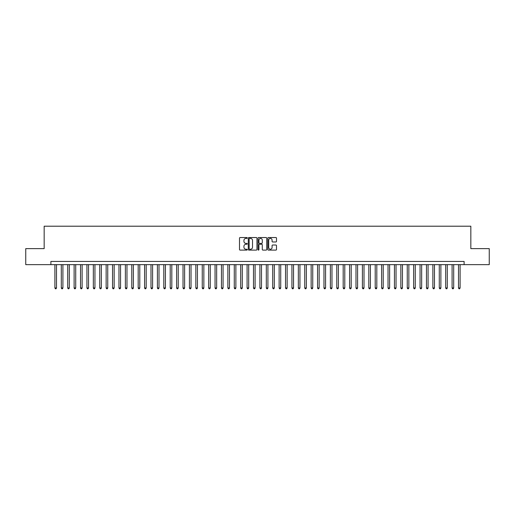 <?xml version="1.0" encoding="UTF-8"?>
<svg xmlns="http://www.w3.org/2000/svg" width="515" height="515" viewBox="0 0 515 515"><rect width="100%" height="100%" fill="white"/><g stroke="black" fill="none" stroke-linecap="round" stroke-linejoin="round"><path stroke-width="0.77" d="M247.251 237.975A0.438 0.438 0 0 0 246.807 237.537L240.132 237.537A0.631 0.631 0 0 0 239.501 238.162L239.501 249.479A0.631 0.631 0 0 0 240.132 250.11L246.807 250.11A0.438 0.438 0 0 0 247.251 249.672A0.438 0.438 0 0 0 246.807 249.228L245.945 249.228A2.015 2.015 0 0 1 243.936 247.219L243.936 246.273A2.015 2.015 0 0 1 245.945 244.265L246.807 244.265A0.438 0.438 0 0 0 247.251 243.82A0.438 0.438 0 0 0 246.807 243.383L245.945 243.383A2.015 2.015 0 0 1 243.936 241.368L243.936 240.428A2.015 2.015 0 0 1 245.945 238.413L246.807 238.413A0.438 0.438 0 0 0 247.251 237.975M275.879 241.966A0.631 0.631 0 0 0 276.504 241.335L276.504 238.162A0.631 0.631 0 0 0 275.879 237.537L268.457 237.537A0.631 0.631 0 0 0 267.826 238.162L267.826 249.479A0.631 0.631 0 0 0 268.457 250.11L275.879 250.11A0.631 0.631 0 0 0 276.504 249.479L276.504 245.649A0.631 0.631 0 0 0 275.879 245.018L272.699 245.018A0.631 0.631 0 0 0 272.075 245.649L272.075 247.548A1.68 1.68 0 0 1 270.388 249.228A1.68 1.68 0 0 1 268.708 247.548L268.708 240.099A1.68 1.68 0 0 1 270.388 238.413A1.68 1.68 0 0 1 272.075 240.099L272.075 241.335A0.631 0.631 0 0 0 272.699 241.966L275.879 241.966M50.895 264.646L25.75 264.646L25.75 248.629L44.168 248.629L44.168 226.207L470.832 226.207L470.832 248.629L489.25 248.629L489.25 264.646L464.105 264.646L464.105 261.44L50.895 261.44L50.895 264.646L464.105 264.646M256.953 238.162A0.631 0.631 0 0 0 256.322 237.537L248.9 237.537A0.631 0.631 0 0 0 248.275 238.162L248.275 249.479A0.631 0.631 0 0 0 248.9 250.11L256.322 250.11A0.631 0.631 0 0 0 256.953 249.479L256.953 238.162M258.678 237.537L266.101 237.537A0.631 0.631 0 0 1 266.725 238.162L266.725 249.479A0.631 0.631 0 0 1 266.101 250.11L262.927 250.11A0.631 0.631 0 0 1 262.296 249.479L262.296 244.889A0.631 0.631 0 0 0 261.665 244.265L259.56 244.265A0.631 0.631 0 0 0 258.929 244.889L258.929 249.672A0.438 0.438 0 0 1 258.491 250.11A0.438 0.438 0 0 1 258.047 249.672L258.047 238.162A0.631 0.631 0 0 1 258.678 237.537M249.595 238.413A0.438 0.438 0 0 0 249.151 238.857L249.151 248.79A0.438 0.438 0 0 0 249.595 249.228L250.502 249.228A2.015 2.015 0 0 0 252.517 247.219L252.517 240.428A2.015 2.015 0 0 0 250.502 238.413L249.595 238.413M262.296 240.125A1.68 1.68 0 0 0 260.616 238.445A1.68 1.68 0 0 0 258.929 240.125L258.929 242.752A0.631 0.631 0 0 0 259.56 243.383L261.665 243.383A0.631 0.631 0 0 0 262.296 242.752L262.296 240.125M54.899 264.646L54.899 287.962L56.502 287.962L56.502 264.646M56.502 287.962L56.019 288.793L55.382 288.793L54.899 287.962M61.304 264.646L61.304 287.962L62.907 287.962L62.907 264.646M62.907 287.962L62.424 288.793L61.787 288.793L61.304 287.962M67.71 264.646L67.71 287.962L69.313 287.962L69.313 264.646M69.313 287.962L68.83 288.793L68.192 288.793L67.71 287.962M74.115 264.646L74.115 287.962L75.718 287.962L75.718 264.646M75.718 287.962L75.242 288.793L74.598 288.793L74.115 287.962M80.527 264.646L80.527 287.962L82.123 287.962L82.123 264.646M82.123 287.962L81.647 288.793L81.003 288.793L80.527 287.962M86.932 264.646L86.932 287.962L88.535 287.962L88.535 264.646M88.535 287.962L88.052 288.793L87.408 288.793L86.932 287.962M93.337 264.646L93.337 287.962L94.94 287.962L94.94 264.646M94.94 287.962L94.457 288.793L93.82 288.793L93.337 287.962M99.743 264.646L99.743 287.962L101.346 287.962L101.346 264.646M101.346 287.962L100.863 288.793L100.225 288.793L99.743 287.962M106.148 264.646L106.148 287.962L107.751 287.962L107.751 264.646M107.751 287.962L107.268 288.793L106.631 288.793L106.148 287.962M112.553 264.646L112.553 287.962L114.156 287.962L114.156 264.646M114.156 287.962L113.68 288.793L113.036 288.793L112.553 287.962M118.965 264.646L118.965 287.962L120.562 287.962L120.562 264.646M120.562 287.962L120.085 288.793L119.441 288.793L118.965 287.962M125.37 264.646L125.37 287.962L126.973 287.962L126.973 264.646M126.973 287.962L126.49 288.793L125.847 288.793L125.37 287.962M131.776 264.646L131.776 287.962L133.379 287.962L133.379 264.646M133.379 287.962L132.896 288.793L132.258 288.793L131.776 287.962M138.181 264.646L138.181 287.962L139.784 287.962L139.784 264.646M139.784 287.962L139.301 288.793L138.664 288.793L138.181 287.962M144.586 264.646L144.586 287.962L146.189 287.962L146.189 264.646M146.189 287.962L145.706 288.793L145.069 288.793L144.586 287.962M150.992 264.646L150.992 287.962L152.595 287.962L152.595 264.646M152.595 287.962L152.118 288.793L151.474 288.793L150.992 287.962M157.403 264.646L157.403 287.962L159 287.962L159 264.646M159 287.962L158.523 288.793L157.88 288.793L157.403 287.962M163.809 264.646L163.809 287.962L165.412 287.962L165.412 264.646M165.412 287.962L164.929 288.793L164.285 288.793L163.809 287.962M170.214 264.646L170.214 287.962L171.817 287.962L171.817 264.646M171.817 287.962L171.334 288.793L170.697 288.793L170.214 287.962M176.619 264.646L176.619 287.962L178.222 287.962L178.222 264.646M178.222 287.962L177.739 288.793L177.102 288.793L176.619 287.962M183.025 264.646L183.025 287.962L184.628 287.962L184.628 264.646M184.628 287.962L184.145 288.793L183.507 288.793L183.025 287.962M189.43 264.646L189.43 287.962L191.033 287.962L191.033 264.646M191.033 287.962L190.556 288.793L189.913 288.793L189.43 287.962M195.842 264.646L195.842 287.962L197.438 287.962L197.438 264.646M197.438 287.962L196.962 288.793L196.318 288.793L195.842 287.962M202.247 264.646L202.247 287.962L203.85 287.962L203.85 264.646M203.85 287.962L203.367 288.793L202.723 288.793L202.247 287.962M208.652 264.646L208.652 287.962L210.255 287.962L210.255 264.646M210.255 287.962L209.772 288.793L209.135 288.793L208.652 287.962M215.058 264.646L215.058 287.962L216.661 287.962L216.661 264.646M216.661 287.962L216.178 288.793L215.54 288.793L215.058 287.962M221.463 264.646L221.463 287.962L223.066 287.962L223.066 264.646M223.066 287.962L222.583 288.793L221.946 288.793L221.463 287.962M227.868 264.646L227.868 287.962L229.471 287.962L229.471 264.646M229.471 287.962L228.995 288.793L228.351 288.793L227.868 287.962M234.28 264.646L234.28 287.962L235.876 287.962L235.876 264.646M235.876 287.962L235.4 288.793L234.756 288.793L234.28 287.962M240.685 264.646L240.685 287.962L242.282 287.962L242.282 264.646M242.282 287.962L241.805 288.793L241.162 288.793L240.685 287.962M247.091 264.646L247.091 287.962L248.694 287.962L248.694 264.646M248.694 287.962L248.211 288.793L247.567 288.793L247.091 287.962M253.496 264.646L253.496 287.962L255.099 287.962L255.099 264.646M255.099 287.962L254.616 288.793L253.979 288.793L253.496 287.962M259.901 264.646L259.901 287.962L261.504 287.962L261.504 264.646M261.504 287.962L261.021 288.793L260.384 288.793L259.901 287.962M266.307 264.646L266.307 287.962L267.909 287.962L267.909 264.646M267.909 287.962L267.433 288.793L266.789 288.793L266.307 287.962M272.718 264.646L272.718 287.962L274.315 287.962L274.315 264.646M274.315 287.962L273.838 288.793L273.195 288.793L272.718 287.962M279.124 264.646L279.124 287.962L280.72 287.962L280.72 264.646M280.72 287.962L280.244 288.793L279.6 288.793L279.124 287.962M285.529 264.646L285.529 287.962L287.132 287.962L287.132 264.646M287.132 287.962L286.649 288.793L286.005 288.793L285.529 287.962M291.934 264.646L291.934 287.962L293.537 287.962L293.537 264.646M293.537 287.962L293.054 288.793L292.417 288.793L291.934 287.962M298.34 264.646L298.34 287.962L299.942 287.962L299.942 264.646M299.942 287.962L299.46 288.793L298.822 288.793L298.34 287.962M304.745 264.646L304.745 287.962L306.348 287.962L306.348 264.646M306.348 287.962L305.865 288.793L305.228 288.793L304.745 287.962M311.15 264.646L311.15 287.962L312.753 287.962L312.753 264.646M312.753 287.962L312.277 288.793L311.633 288.793L311.15 287.962M317.562 264.646L317.562 287.962L319.158 287.962L319.158 264.646M319.158 287.962L318.682 288.793L318.038 288.793L317.562 287.962M323.967 264.646L323.967 287.962L325.57 287.962L325.57 264.646M325.57 287.962L325.087 288.793L324.444 288.793L323.967 287.962M330.373 264.646L330.373 287.962L331.975 287.962L331.975 264.646M331.975 287.962L331.493 288.793L330.855 288.793L330.373 287.962M336.778 264.646L336.778 287.962L338.381 287.962L338.381 264.646M338.381 287.962L337.898 288.793L337.261 288.793L336.778 287.962M343.183 264.646L343.183 287.962L344.786 287.962L344.786 264.646M344.786 287.962L344.303 288.793L343.666 288.793L343.183 287.962M349.588 264.646L349.588 287.962L351.191 287.962L351.191 264.646M351.191 287.962L350.715 288.793L350.071 288.793L349.588 287.962M356 264.646L356 287.962L357.597 287.962L357.597 264.646M357.597 287.962L357.12 288.793L356.477 288.793L356 287.962M362.406 264.646L362.406 287.962L364.008 287.962L364.008 264.646M364.008 287.962L363.526 288.793L362.882 288.793L362.406 287.962M368.811 264.646L368.811 287.962L370.414 287.962L370.414 264.646M370.414 287.962L369.931 288.793L369.294 288.793L368.811 287.962M375.216 264.646L375.216 287.962L376.819 287.962L376.819 264.646M376.819 287.962L376.336 288.793L375.699 288.793L375.216 287.962M381.621 264.646L381.621 287.962L383.224 287.962L383.224 264.646M383.224 287.962L382.742 288.793L382.104 288.793L381.621 287.962M388.027 264.646L388.027 287.962L389.63 287.962L389.63 264.646M389.63 287.962L389.153 288.793L388.51 288.793L388.027 287.962M394.439 264.646L394.439 287.962L396.035 287.962L396.035 264.646M396.035 287.962L395.559 288.793L394.915 288.793L394.439 287.962M400.844 264.646L400.844 287.962L402.447 287.962L402.447 264.646M402.447 287.962L401.964 288.793L401.32 288.793L400.844 287.962M407.249 264.646L407.249 287.962L408.852 287.962L408.852 264.646M408.852 287.962L408.369 288.793L407.732 288.793L407.249 287.962M413.654 264.646L413.654 287.962L415.257 287.962L415.257 264.646M415.257 287.962L414.775 288.793L414.137 288.793L413.654 287.962M420.06 264.646L420.06 287.962L421.663 287.962L421.663 264.646M421.663 287.962L421.18 288.793L420.543 288.793L420.06 287.962M426.465 264.646L426.465 287.962L428.068 287.962L428.068 264.646M428.068 287.962L427.592 288.793L426.948 288.793L426.465 287.962M432.877 264.646L432.877 287.962L434.473 287.962L434.473 264.646M434.473 287.962L433.997 288.793L433.353 288.793L432.877 287.962M439.282 264.646L439.282 287.962L440.885 287.962L440.885 264.646M440.885 287.962L440.402 288.793L439.759 288.793L439.282 287.962M445.687 264.646L445.687 287.962L447.29 287.962L447.29 264.646M447.29 287.962L446.808 288.793L446.17 288.793L445.687 287.962M452.093 264.646L452.093 287.962L453.696 287.962L453.696 264.646M453.696 287.962L453.213 288.793L452.576 288.793L452.093 287.962M458.498 264.646L458.498 287.962L460.101 287.962L460.101 264.646M460.101 287.962L459.618 288.793L458.981 288.793L458.498 287.962"/></g></svg>
